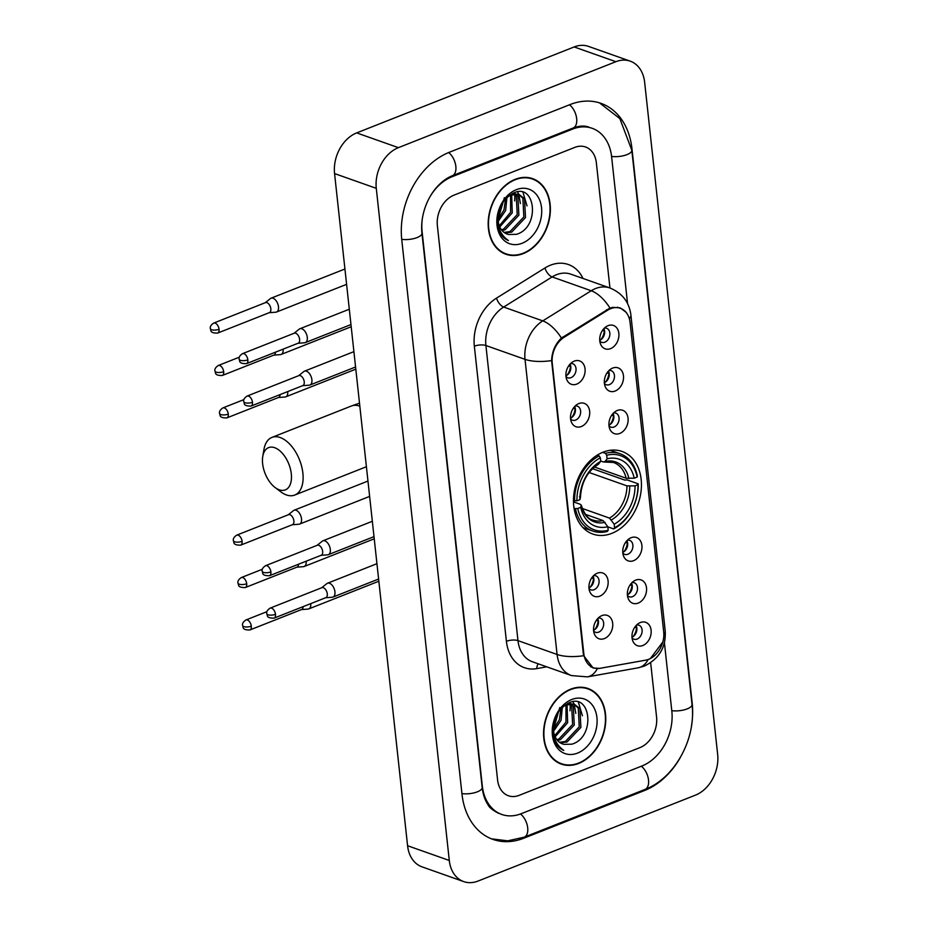 <?xml version="1.0" encoding="UTF-8"?>
<svg xmlns="http://www.w3.org/2000/svg" width="928" height="928" viewBox="0 0 928 928"><rect width="100%" height="100%" fill="white"/><g stroke="black" fill="none" stroke-linecap="round" stroke-linejoin="round"><path stroke-width="1.39" d="M603.049 452.191A43.813 32.561 109.5 0 0 573.887 494.056A43.813 32.561 109.5 0 0 592.853 534.076A43.813 32.561 109.5 0 0 611.865 533.345A43.813 32.561 109.5 0 0 641.028 491.48A43.813 32.561 109.5 0 0 622.062 451.46A43.813 32.561 109.5 0 0 603.049 452.191M581.357 426.52A12.4 9.21 -70.5 0 1 571.242 421.695A12.4 9.21 -70.5 0 1 577.402 404.272A12.4 9.21 -70.5 0 1 578.863 403.552A12.4 9.21 -70.5 0 1 589.651 411.266A12.4 9.21 -70.5 0 1 581.357 426.52M570.581 418.934A7.436 5.533 109.5 0 0 572.414 420.198A7.436 5.533 109.5 0 0 575.65 420.082A7.436 5.533 109.5 0 0 580.592 412.972A7.436 5.533 109.5 0 0 577.378 406.174A7.436 5.533 109.5 0 0 575.163 406.012M599.79 596.159A12.4 9.21 -70.5 0 1 589.674 591.345A12.4 9.21 -70.5 0 1 595.834 573.91A12.4 9.21 -70.5 0 1 597.296 573.191A12.4 9.21 -70.5 0 1 608.084 580.905A12.4 9.21 -70.5 0 1 599.79 596.159M589.013 588.584A7.436 5.533 109.5 0 0 590.846 589.848A7.436 5.533 109.5 0 0 594.071 589.721A7.436 5.533 109.5 0 0 599.024 582.61A7.436 5.533 109.5 0 0 595.811 575.824A7.436 5.533 109.5 0 0 593.584 575.65M604.395 638.568A12.4 9.21 -70.5 0 1 594.28 633.754A12.4 9.21 -70.5 0 1 600.439 616.331A12.4 9.21 -70.5 0 1 601.901 615.6A12.4 9.21 -70.5 0 1 612.689 623.314A12.4 9.21 -70.5 0 1 604.395 638.568M593.618 630.994A7.436 5.533 109.5 0 0 595.451 632.258A7.436 5.533 109.5 0 0 598.676 632.13A7.436 5.533 109.5 0 0 603.629 625.031A7.436 5.533 109.5 0 0 600.416 618.234A7.436 5.533 109.5 0 0 598.2 618.071M576.752 384.099A12.4 9.21 -70.5 0 1 566.637 379.285A12.4 9.21 -70.5 0 1 572.796 361.862A12.4 9.21 -70.5 0 1 574.258 361.131A12.4 9.21 -70.5 0 1 585.046 368.845A12.4 9.21 -70.5 0 1 576.752 384.099M565.976 376.524A7.436 5.533 109.5 0 0 567.808 377.789A7.436 5.533 109.5 0 0 571.033 377.661A7.436 5.533 109.5 0 0 575.986 370.562A7.436 5.533 109.5 0 0 572.773 363.764A7.436 5.533 109.5 0 0 570.546 363.602M615.171 391.036A12.4 9.21 -70.5 0 1 605.056 386.222A12.4 9.21 -70.5 0 1 611.227 368.787A12.4 9.21 -70.5 0 1 612.677 368.068A12.4 9.21 -70.5 0 1 623.465 375.782A12.4 9.21 -70.5 0 1 615.171 391.036M604.406 383.45A7.436 5.533 109.5 0 0 606.228 384.726A7.436 5.533 109.5 0 0 609.464 384.598A7.436 5.533 109.5 0 0 614.417 377.487A7.436 5.533 109.5 0 0 611.192 370.69A7.436 5.533 109.5 0 0 608.977 370.527M619.788 433.446A12.4 9.21 -70.5 0 1 609.661 428.632A12.4 9.21 -70.5 0 1 615.832 411.197A12.4 9.21 -70.5 0 1 617.282 410.478A12.4 9.21 -70.5 0 1 628.07 418.192A12.4 9.21 -70.5 0 1 619.788 433.446M609.012 425.871A7.436 5.533 109.5 0 0 610.844 427.135A7.436 5.533 109.5 0 0 614.069 427.008A7.436 5.533 109.5 0 0 619.022 419.897A7.436 5.533 109.5 0 0 615.798 413.099A7.436 5.533 109.5 0 0 613.582 412.937M633.604 560.674A12.4 9.21 -70.5 0 1 623.488 555.86A12.4 9.21 -70.5 0 1 629.648 538.437A12.4 9.21 -70.5 0 1 631.11 537.718A12.4 9.21 -70.5 0 1 641.898 545.432A12.4 9.21 -70.5 0 1 633.604 560.674M622.839 553.1A7.436 5.533 109.5 0 0 624.66 554.364A7.436 5.533 109.5 0 0 627.896 554.236A7.436 5.533 109.5 0 0 632.85 547.137A7.436 5.533 109.5 0 0 629.625 540.34A7.436 5.533 109.5 0 0 627.409 540.177M638.209 603.096A12.4 9.21 -70.5 0 1 628.094 598.282A12.4 9.21 -70.5 0 1 634.253 580.847A12.4 9.21 -70.5 0 1 635.715 580.128A12.4 9.21 -70.5 0 1 646.503 587.842A12.4 9.21 -70.5 0 1 638.209 603.096M627.444 595.509A7.436 5.533 109.5 0 0 629.265 596.774A7.436 5.533 109.5 0 0 632.502 596.658A7.436 5.533 109.5 0 0 637.455 589.547A7.436 5.533 109.5 0 0 634.23 582.749A7.436 5.533 109.5 0 0 632.014 582.587M642.814 645.505A12.4 9.21 -70.5 0 1 632.699 640.691A12.4 9.21 -70.5 0 1 638.87 623.256A12.4 9.21 -70.5 0 1 640.32 622.537A12.4 9.21 -70.5 0 1 651.108 630.251A12.4 9.21 -70.5 0 1 642.814 645.505M632.049 637.919A7.436 5.533 109.5 0 0 633.882 639.183A7.436 5.533 109.5 0 0 637.107 639.067A7.436 5.533 109.5 0 0 642.06 631.956A7.436 5.533 109.5 0 0 638.835 625.159A7.436 5.533 109.5 0 0 636.62 624.996M610.566 348.626A12.4 9.21 -70.5 0 1 600.451 343.812A12.4 9.21 -70.5 0 1 606.61 326.378A12.4 9.21 -70.5 0 1 608.072 325.658A12.4 9.21 -70.5 0 1 618.86 333.372A12.4 9.21 -70.5 0 1 610.566 348.626M599.801 341.04A7.436 5.533 109.5 0 0 601.622 342.304A7.436 5.533 109.5 0 0 604.859 342.188A7.436 5.533 109.5 0 0 609.812 335.078A7.436 5.533 109.5 0 0 606.587 328.28A7.436 5.533 109.5 0 0 604.372 328.118M607.724 310.149A22.318 16.588 -70.5 0 1 610.67 308.664A22.318 16.588 -70.5 0 1 620.356 308.293A22.318 16.588 -70.5 0 1 630.089 322.55L663.682 631.829A22.318 16.588 -70.5 0 1 645.749 660.144L600.207 668.288A22.318 16.588 -70.5 0 1 593.526 667.8A22.318 16.588 -70.5 0 1 583.805 653.544L552.253 363.161A22.318 16.588 -70.5 0 1 564.236 337.2L607.724 310.149L606.552 309.743M603.85 328.651A7.436 5.533 -70.5 0 1 599.732 340.309M636.098 625.53A7.436 5.533 -70.5 0 1 631.98 637.188M631.492 583.12A7.436 5.533 -70.5 0 1 627.374 594.778M626.887 540.699A7.436 5.533 -70.5 0 1 622.769 552.357M613.072 413.47A7.436 5.533 -70.5 0 1 608.942 425.128M608.455 371.061A7.436 5.533 -70.5 0 1 604.337 382.719M570.036 364.124A7.436 5.533 -70.5 0 1 565.906 375.782M597.678 618.593A7.436 5.533 -70.5 0 1 593.56 630.251M593.073 576.184A7.436 5.533 -70.5 0 1 588.944 587.842M574.641 406.545A7.436 5.533 -70.5 0 1 570.523 418.192M515.237 179.324A40.09 29.789 109.5 0 0 488.557 217.628A40.09 29.789 109.5 0 0 505.911 254.249A40.09 29.789 109.5 0 0 523.311 253.576A40.09 29.789 109.5 0 0 550.002 215.273A40.09 29.789 109.5 0 0 532.637 178.652A40.09 29.789 109.5 0 0 515.237 179.324M503.858 253.402A40.09 29.789 109.5 0 0 505.899 253.796M570.627 689.179A40.09 29.789 109.5 0 0 543.947 727.482A40.09 29.789 109.5 0 0 561.301 764.104A40.09 29.789 109.5 0 0 578.701 763.431A40.09 29.789 109.5 0 0 605.392 725.128A40.09 29.789 109.5 0 0 588.027 688.506A40.09 29.789 109.5 0 0 570.627 689.179M559.248 763.257A40.09 29.789 109.5 0 0 561.289 763.663M599.616 668.38L593.143 668.021L583.666 655.713L583.329 653.741L551.603 360.598C551.998 351.515 555.269 343.998 561.417 338.059L609.963 308.073L612.782 307.354L620.24 307.887L626.377 312.492M662.812 642.014L650.377 658.544M639.984 747.597A24.801 18.432 109.5 0 0 656.572 717.089L650.656 662.708L656.572 717.089A24.801 18.432 109.5 0 1 639.984 747.597L519.158 795.342L639.984 747.597M546.754 666.826L536.767 668.612A41.331 30.717 -70.5 0 1 506.398 641.306L474.347 346.19A8.271 3.004 -6.2 0 1 485.912 345.518L525.028 359.345A33.06 24.569 -70.5 0 1 542.764 320.891L591.229 290.754A33.06 24.569 -70.5 0 1 595.59 288.538A33.06 24.569 -70.5 0 1 609.94 287.993L596.356 162.829A24.801 18.432 109.5 0 0 585.545 146.995A24.801 18.432 109.5 0 0 574.78 147.401L453.954 195.158A24.801 18.432 109.5 0 0 437.366 225.666L497.582 779.926A24.801 18.432 109.5 0 0 508.393 795.76A24.801 18.432 109.5 0 0 519.158 795.342A24.801 18.432 109.5 0 1 508.393 795.76A24.801 18.432 109.5 0 1 497.582 779.926L437.366 225.666A24.801 18.432 109.5 0 1 453.954 195.158L574.78 147.401A24.801 18.432 109.5 0 1 585.545 146.995A24.801 18.432 109.5 0 1 596.356 162.829L609.951 287.993L570.836 274.166A33.06 24.569 109.5 0 0 556.487 274.711A33.06 24.569 109.5 0 0 552.114 276.927L503.66 307.052A33.06 24.569 109.5 0 0 485.912 345.518L517.975 640.633A33.06 24.569 109.5 0 0 532.394 661.745L571.497 675.584A33.06 24.569 -70.5 0 1 557.078 654.46L525.028 359.345A28.93 10.51 -6.2 0 0 551.603 360.598M587.749 688.843A40.09 29.789 109.5 0 0 585.904 687.88M532.359 178.988A40.09 29.789 109.5 0 0 530.514 178.025M523.264 253.193A39.672 29.487 109.5 0 0 549.678 215.284A39.672 29.487 109.5 0 0 532.51 179.046A39.672 29.487 109.5 0 0 515.284 179.707A39.672 29.487 109.5 0 0 488.87 217.616A39.672 29.487 109.5 0 0 506.05 253.854A39.672 29.487 109.5 0 0 523.264 253.193M514.599 200.947A41.331 30.717 109.5 0 0 514.808 194.08A41.331 30.717 109.5 0 1 514.599 200.947M514.762 193.256A41.331 30.717 109.5 0 0 514.715 192.537A41.331 30.717 109.5 0 1 514.762 193.256M515.655 193.929L517.905 196.446L518.88 215.203L505.052 229.819L502.083 230.562M514.715 193.987L516.246 195.866L517.221 214.612L503.394 229.239L501.456 229.784M498.916 211.63A20.66 15.358 109.5 0 0 507.175 234.088A20.66 15.358 109.5 0 0 508.683 234.506L516.502 234.32C540.421 227.406 535.665 182.851 514.008 192.78C501.05 199.787 495.761 211.526 498.15 227.998C499.937 234.262 503.359 238.45 508.393 240.538C499.345 234.123 496.19 224.483 498.916 211.63C500.876 203.592 504.844 198.07 510.818 195.054L519.181 194.497L524.529 198.789L525.503 217.546L511.664 232.162L504.82 232.94M518.346 194.242L522.87 198.209L523.844 216.955L510.017 231.571L504.101 232.441M508.683 234.506L507.117 234.065M498.371 225.318L497.269 221.862M506.943 197.513L505.632 210.517L498.22 221.351M505.551 198.801L503.985 209.925L498.046 219.368M511.664 194.718L512.256 212.86L499.774 226.942M510.574 195.17L510.597 212.268L499.299 225.782M513.984 192.792L514.924 193.372M512.314 193.511L519.181 194.497M516.362 189.66A28.93 21.495 109.5 0 0 497.014 225.249A28.93 21.495 109.5 0 0 522.186 243.24A28.93 21.495 109.5 0 0 541.534 207.652A28.93 21.495 109.5 0 0 516.362 189.66M504.38 197.71L498.174 219.24M523.021 192.421L527.023 205.9M517.592 191.91L518.764 194.346M518.81 194.474L520.399 203.557M578.654 763.048A39.672 29.487 109.5 0 0 605.068 725.139A39.672 29.487 109.5 0 0 587.888 688.901A39.672 29.487 109.5 0 0 570.674 689.562A39.672 29.487 109.5 0 0 544.26 727.471A39.672 29.487 109.5 0 0 561.44 763.709A39.672 29.487 109.5 0 0 578.654 763.048M569.989 710.813A41.331 30.717 109.5 0 0 570.186 703.946A41.331 30.717 109.5 0 1 569.989 710.813M570.152 703.111A41.331 30.717 109.5 0 0 570.105 702.392A41.331 30.717 109.5 0 1 570.152 703.111M571.045 703.784L573.295 706.312L574.27 725.058L560.431 739.674L557.473 740.416M570.094 703.842L571.636 705.721L572.611 724.466L558.784 739.094L556.846 739.639M554.306 721.485A20.66 15.358 109.5 0 0 562.565 743.943A20.66 15.358 109.5 0 0 564.062 744.36L571.892 744.175C595.811 737.261 591.055 692.717 569.398 702.635C556.44 709.642 551.151 721.381 553.529 737.853C555.327 744.117 558.749 748.304 563.783 750.392C554.735 743.978 551.58 734.338 554.306 721.485C556.266 713.446 560.234 707.925 566.208 704.909L574.571 704.352L579.919 708.644L580.893 727.401L567.054 742.017L560.21 742.794M573.736 704.097L578.26 708.064L579.234 726.81L565.407 741.437L559.491 742.296M564.062 744.36L562.507 743.92M553.749 735.173L552.659 731.716M562.333 707.368L561.022 720.372L553.61 731.206M560.941 708.656L559.364 719.78L553.436 729.222M567.054 704.572L567.646 722.715L555.164 736.797M565.964 705.025L565.987 722.123L554.689 735.637M569.363 702.647L570.314 703.227M567.704 703.366L574.571 704.352M571.752 699.515A28.93 21.495 109.5 0 0 552.404 735.104A28.93 21.495 109.5 0 0 577.576 753.095A28.93 21.495 109.5 0 0 596.924 717.506A28.93 21.495 109.5 0 0 571.752 699.515M559.758 707.565L553.564 729.106M578.411 702.276L582.413 715.755M572.982 701.765L574.154 704.201M574.2 704.329L575.789 713.412M262.624 463.675A22.736 12.772 -111.6 0 0 275.024 487.455A22.736 12.772 -111.6 0 0 291.299 473.825A22.736 12.772 -111.6 0 0 277.344 448.99A22.736 12.772 -111.6 0 0 262.763 456.425A22.736 12.772 -111.6 0 0 262.624 463.675M262.763 456.425L263.958 449.419A30.995 17.412 68.4 0 1 271.927 437.413A30.995 17.412 68.4 0 1 302.876 473.152A30.995 17.412 68.4 0 1 294.71 495.065A30.995 17.412 68.4 0 1 280.685 491.747L275.024 487.455M577.773 508.498L575.453 508.625A40.994 30.473 109.5 0 0 592.748 531.048A40.994 30.473 109.5 0 0 607.341 531.431L608.211 530.259A39.347 29.244 109.5 0 1 577.773 508.498L580.719 507.326A35.542 26.413 109.5 0 0 607.828 526.721L603.119 520.596L585.406 514.344M573.481 501.886L580.348 504.322L581.253 505.342L580.719 507.326M592.563 468.686L624.88 480.112L627.05 479.88L638.209 483.824L637.977 484.694A39.347 29.244 109.5 0 1 614.58 527.754L613.698 528.925A40.994 30.473 109.5 0 0 638.209 483.824M613.698 528.925L607.84 526.849M575.453 508.625L574.014 508.126M573.469 500.563L576.938 500.842A39.347 29.244 109.5 0 1 600.346 457.782L599.128 455.88A40.994 30.473 109.5 0 0 574.618 500.969M599.128 455.88L597.168 455.184M614.58 527.754L614.185 524.204A35.542 26.413 109.5 0 0 635.03 485.866L637.977 484.694M607.828 526.721L608.211 530.259M600.346 457.782L600.729 461.332A35.542 26.413 109.5 0 0 579.884 499.67L576.938 500.842M635.03 485.866L626.98 485.889L589.106 472.503M582.262 508.463L609.476 518.091L614.185 524.204M579.884 499.67L580.441 497.536C581.334 482.502 587.273 471.459 598.282 464.406L600.729 461.332M603.119 520.596A30.589 22.724 109.5 0 1 593.05 520.109C588.248 519.204 584.315 514.193 581.264 505.064L581.253 505.342A31.796 23.629 109.5 0 0 605.079 522.383M598.746 463.988A31.796 23.629 109.5 0 0 580.418 497.686L579.524 496.666M602.643 452.354L605.485 453.363L606.703 455.277A39.347 29.244 109.5 0 1 637.142 477.038L637.385 476.168A40.994 30.473 109.5 0 0 620.09 453.746A40.994 30.473 109.5 0 0 605.485 453.363M637.142 477.038L634.207 478.21A35.542 26.413 109.5 0 0 607.086 458.815L606.703 455.277M594.454 467.028L626.145 478.233L634.207 478.21M607.086 458.815L605.102 461.483L603.374 461.958L600.694 461.007M628.929 478.523A31.796 23.629 109.5 0 0 605.102 461.483L603.374 461.958M600.845 339.694A12.4 9.21 109.5 0 0 604.314 330.577L602.272 330.704M269.178 312.713L275.836 312.191A7.436 4.176 -111.6 0 0 276.532 312.028A7.436 4.176 -111.6 0 0 278.493 306.762A7.436 4.176 -111.6 0 0 273.052 298.213A7.436 4.176 -111.6 0 0 271.069 298.19A7.436 4.176 -111.6 0 0 270.454 298.549L265.234 302.714M219.066 329.278A5.371 3.016 -111.6 0 1 217.651 333.071L269.422 312.62A5.371 3.016 -111.6 0 0 270.837 308.815A5.371 3.016 -111.6 0 0 266.904 302.644A5.371 3.016 -111.6 0 0 265.466 302.621L213.707 323.083C210.992 324.881 209.867 326.749 210.343 328.663A5.371 1.949 173.8 0 0 211.549 329.707A5.371 1.949 -6.2 0 0 219.066 329.278A5.371 3.016 -111.6 0 0 213.707 323.083M605.45 382.104A12.4 9.21 109.5 0 0 608.919 372.986L606.877 373.114M273.783 355.122L280.442 354.6A7.436 4.176 -111.6 0 0 281.149 354.438A7.436 4.176 -111.6 0 0 283.098 349.183A7.436 4.176 -111.6 0 0 283.098 349.16M223.671 371.687A5.371 3.016 -111.6 0 0 218.312 365.493C215.598 367.302 214.472 369.158 214.948 371.072A5.371 1.949 173.8 0 0 216.154 372.128A5.371 1.949 -6.2 0 0 223.671 371.687A5.371 3.016 -111.6 0 1 222.256 375.492L274.027 355.03A5.371 3.016 -111.6 0 0 275.477 352.176M610.067 424.525A12.4 9.21 109.5 0 0 613.536 415.396L611.482 415.524M278.388 397.532L285.058 397.01A7.436 4.176 -111.6 0 0 285.754 396.848A7.436 4.176 -111.6 0 0 287.715 391.593A7.436 4.176 -111.6 0 0 287.715 391.57M228.288 414.097A5.371 3.016 -111.6 0 0 222.917 407.902C220.203 409.712 219.089 411.568 219.553 413.482A5.371 1.949 173.8 0 0 220.76 414.538A5.371 1.949 -6.2 0 0 228.288 414.097A5.371 3.016 -111.6 0 1 226.873 417.902L278.632 397.439A5.371 3.016 -111.6 0 0 280.094 394.586M623.883 551.754A12.4 9.21 109.5 0 0 627.351 542.636L625.31 542.764M292.216 524.772L298.874 524.239A7.436 4.176 -111.6 0 0 299.57 524.088A7.436 4.176 -111.6 0 0 301.53 518.822A7.436 4.176 -111.6 0 0 296.09 510.272A7.436 4.176 -111.6 0 0 294.106 510.249A7.436 4.176 -111.6 0 0 293.48 510.609L288.272 514.773M242.104 541.337A5.371 3.016 -111.6 0 1 240.688 545.13L292.459 524.68A5.371 3.016 -111.6 0 0 293.874 520.875A5.371 3.016 -111.6 0 0 289.942 514.704A5.371 3.016 -111.6 0 0 288.504 514.68L236.744 535.143C234.03 536.941 232.905 538.797 233.369 540.711A5.371 1.949 173.8 0 0 234.587 541.766A5.371 1.949 -6.2 0 0 242.104 541.337A5.371 3.016 -111.6 0 0 236.744 535.143M628.488 594.164A12.4 9.21 109.5 0 0 631.956 585.046L629.915 585.174M296.821 567.182L303.479 566.66A7.436 4.176 -111.6 0 0 304.187 566.498A7.436 4.176 -111.6 0 0 306.136 561.231A7.436 4.176 -111.6 0 0 306.136 561.22M246.709 583.747A5.371 3.016 -111.6 0 0 241.35 577.552C238.635 579.35 237.51 581.218 237.986 583.132A5.371 1.949 173.8 0 0 239.192 584.176A5.371 1.949 -6.2 0 0 246.709 583.747A5.371 3.016 -111.6 0 1 245.294 587.54L297.064 567.089A5.371 3.016 -111.6 0 0 298.514 564.236M633.105 636.573A12.4 9.21 109.5 0 0 636.562 627.456L634.52 627.583M301.426 609.592L308.084 609.07A7.436 4.176 -111.6 0 0 308.792 608.907A7.436 4.176 -111.6 0 0 310.752 603.652A7.436 4.176 -111.6 0 0 310.741 603.629M251.314 626.156A5.371 3.016 -111.6 0 0 245.955 619.962C243.24 621.772 242.115 623.628 242.591 625.542A5.371 1.949 173.8 0 0 243.797 626.597A5.371 1.949 -6.2 0 0 251.314 626.156A5.371 3.016 -111.6 0 1 249.91 629.95L301.67 609.499A5.371 3.016 -111.6 0 0 303.12 606.645M567.031 375.179A12.4 9.21 109.5 0 0 570.5 366.061L568.458 366.189M297.969 343.29L304.628 342.757A7.436 4.176 -111.6 0 0 305.335 342.594A7.436 4.176 -111.6 0 0 307.284 337.34A7.436 4.176 -111.6 0 0 301.844 328.79A7.436 4.176 -111.6 0 0 299.86 328.767A7.436 4.176 -111.6 0 0 299.245 329.127L294.025 333.291M247.857 359.855A5.371 3.016 -111.6 0 1 246.442 363.648L298.213 343.186A5.371 3.016 -111.6 0 0 299.628 339.393A5.371 3.016 -111.6 0 0 295.696 333.222A5.371 3.016 -111.6 0 0 294.257 333.198L242.498 353.661C239.784 355.459 238.658 357.315 239.134 359.229A5.371 1.949 173.8 0 0 240.34 360.284A5.371 1.949 -6.2 0 0 247.857 359.855A5.371 3.016 -111.6 0 0 242.498 353.661M571.636 417.588A12.4 9.21 109.5 0 0 575.105 408.471L573.063 408.598M302.574 385.7L309.233 385.166A7.436 4.176 -111.6 0 0 309.94 385.016A7.436 4.176 -111.6 0 0 311.901 379.749A7.436 4.176 -111.6 0 0 306.46 371.2A7.436 4.176 -111.6 0 0 304.465 371.177A7.436 4.176 -111.6 0 0 303.85 371.536L298.63 375.701M252.474 402.265A5.371 3.016 -111.6 0 1 251.059 406.058L302.818 385.607A5.371 3.016 -111.6 0 0 304.233 381.802A5.371 3.016 -111.6 0 0 300.301 375.631A5.371 3.016 -111.6 0 0 298.874 375.608L247.103 396.07C244.389 397.868 243.275 399.736 243.739 401.638A5.371 1.949 173.8 0 0 244.946 402.694A5.371 1.949 -6.2 0 0 252.474 402.265A5.371 3.016 -111.6 0 0 247.103 396.07M590.069 587.238A12.4 9.21 109.5 0 0 593.537 578.121L591.496 578.248M321.007 555.338L327.665 554.816A7.436 4.176 -111.6 0 0 328.373 554.654A7.436 4.176 -111.6 0 0 330.322 549.399A7.436 4.176 -111.6 0 0 324.881 540.85A7.436 4.176 -111.6 0 0 322.898 540.815A7.436 4.176 -111.6 0 0 322.283 541.186L317.063 545.351M270.895 571.903A5.371 3.016 -111.6 0 1 269.48 575.708L321.25 555.246A5.371 3.016 -111.6 0 0 322.666 551.452A5.371 3.016 -111.6 0 0 318.733 545.27A5.371 3.016 -111.6 0 0 317.295 545.258L265.536 565.709C262.821 567.518 261.696 569.374 262.172 571.288A5.371 1.949 173.8 0 0 263.378 572.344A5.371 1.949 -6.2 0 0 270.895 571.903A5.371 3.016 -111.6 0 0 265.536 565.709M594.674 629.648A12.4 9.21 109.5 0 0 598.142 620.53L596.101 620.658M325.612 597.76L332.27 597.226A7.436 4.176 -111.6 0 0 332.978 597.064A7.436 4.176 -111.6 0 0 334.938 591.809A7.436 4.176 -111.6 0 0 329.486 583.26A7.436 4.176 -111.6 0 0 327.503 583.236A7.436 4.176 -111.6 0 0 326.888 583.596L321.668 587.76M275.5 614.324A5.371 3.016 -111.6 0 1 274.085 618.118L325.856 597.655A5.371 3.016 -111.6 0 0 327.271 593.862A5.371 3.016 -111.6 0 0 323.338 587.691A5.371 3.016 -111.6 0 0 321.912 587.668L270.141 608.118C267.426 609.928 266.301 611.784 266.777 613.698A5.371 1.949 173.8 0 0 267.983 614.754A5.371 1.949 -6.2 0 0 275.5 614.324A5.371 3.016 -111.6 0 0 270.141 608.118M422.414 218.15A44.637 33.176 109.5 0 0 422.112 231.698L482.316 785.958A44.637 33.176 109.5 0 0 501.781 814.459A44.637 33.176 109.5 0 0 521.153 813.717L641.979 765.971A44.637 33.176 109.5 0 0 671.826 711.057L664.413 642.756M627.56 303.572L611.622 156.797A44.637 33.176 109.5 0 0 592.157 128.296A44.637 33.176 109.5 0 0 572.785 129.027L451.959 176.784A44.637 33.176 109.5 0 0 430 196.701M695.548 795.099A33.06 24.569 109.5 0 0 717.657 754.418L644.647 82.267A33.06 24.569 109.5 0 0 630.228 61.155A33.06 24.569 109.5 0 0 615.879 61.7L398.39 147.656A33.06 24.569 109.5 0 0 376.281 188.326L449.291 860.476A33.06 24.569 109.5 0 0 463.71 881.6A33.06 24.569 109.5 0 0 478.059 881.055L695.548 795.099M630.228 61.155L588.514 46.4A33.06 24.569 109.5 0 0 574.165 46.945L356.677 132.901A33.06 24.569 109.5 0 0 334.567 173.582L407.578 845.733A33.06 24.569 109.5 0 0 421.996 866.845L463.71 881.6M691.534 725.615A71.085 52.826 109.5 0 0 692.184 703.018L631.968 148.758A71.085 52.826 109.5 0 0 600.984 103.356A71.085 52.826 109.5 0 0 570.128 104.539L449.303 152.285A71.085 52.826 109.5 0 0 401.754 239.737L461.97 793.997A71.085 52.826 109.5 0 0 492.965 839.399A71.085 52.826 109.5 0 0 523.81 838.216L644.647 790.47A71.085 52.826 109.5 0 0 680.143 757.828M564.236 337.2L563.064 336.783M609.963 308.073A28.93 14.175 58.1 0 0 591.229 290.754L552.114 276.927A8.271 4.048 -121.9 0 1 544.98 267.972A41.331 30.717 -70.5 0 1 582.993 278.458M663.833 634.764A28.93 10.51 -6.2 0 0 665.214 630.959L630.866 314.778A28.93 10.51 173.8 0 1 629.346 318.745M583.666 655.713A28.93 10.51 173.8 0 1 557.078 654.46L517.975 640.633A8.271 3.004 -6.2 0 0 506.398 641.306M597.33 668.647A28.93 17.829 79.9 0 1 587.47 676.872L571.497 675.584M474.347 346.19A41.331 30.717 -70.5 0 1 496.526 298.108A8.271 4.048 -121.9 0 0 503.66 307.052L542.764 320.891A28.93 14.175 58.1 0 1 561.417 338.059M648.104 659.53A28.93 17.829 79.9 0 1 638.22 667.8L587.47 676.872M496.526 298.108L544.98 267.972M538.252 663.822A8.271 5.092 -100.1 0 0 536.767 668.612M359.832 406.162A30.995 17.412 -111.6 0 0 351.422 405.988L271.927 437.413M611.448 519.877A31.796 23.629 109.5 0 0 629.764 486.179M609.476 518.091A30.589 22.724 109.5 0 0 626.98 485.889M626.145 478.233A30.589 22.724 109.5 0 0 613.443 462.446L604.29 462.028M599.465 102.846L619.869 118.622L631.817 150.243L692.021 704.503A13.224 4.802 173.8 0 1 685.421 709.502A13.224 4.802 173.8 0 1 671.791 710.662M692.021 704.503C696.302 738.642 674.853 778.29 645.041 789.415A13.224 7.436 -111.6 0 0 648.521 780.065A13.224 7.436 -111.6 0 0 641.318 766.238M645.041 789.415L524.216 837.16A13.224 7.436 -111.6 0 0 527.696 827.811A13.224 7.436 -111.6 0 0 520.48 813.984M461.924 793.602A13.224 4.802 -6.2 0 0 475.565 792.442A13.224 4.802 -6.2 0 0 482.166 787.443L421.95 233.183C421.045 224.634 422.194 215.83 425.372 206.77C428.214 198.975 432.193 192.258 437.285 186.621C442.157 181.366 447.18 177.735 452.365 175.728L573.191 127.971C579.269 125.744 584.547 125.477 589.036 127.182M401.72 239.343A13.224 4.802 -6.2 0 0 415.35 238.183A13.224 4.802 -6.2 0 0 421.95 233.183M448.63 152.552A13.224 7.436 68.4 0 1 455.845 166.379A13.224 7.436 68.4 0 1 452.365 175.728M569.456 104.794A13.224 7.436 68.4 0 1 576.671 118.633A13.224 7.436 68.4 0 1 573.191 127.971M631.817 150.243A13.224 4.802 173.8 0 1 625.205 155.243A13.224 4.802 173.8 0 1 611.575 156.414M407.578 845.733L449.291 860.476M334.567 173.582L376.281 188.326M356.677 132.901L398.39 147.656M574.165 46.945L615.879 61.7M643.44 790.041L644.647 790.47M522.58 837.775L523.81 838.216M450.822 176.378L451.959 176.784M571.59 128.609L572.785 129.027M593.526 667.8L590.626 666.768M620.356 308.293L617.329 307.214M638.22 667.8L644.322 666.072C659.205 658.857 666.165 647.152 665.214 630.959M630.866 314.778C629.126 301.971 622.154 293.039 609.94 287.993M528.484 177.619L532.51 179.046M502.025 252.428L506.05 253.854M583.874 687.474L587.888 688.901M557.415 762.282L561.44 763.709M359.496 403.146L351.422 405.988M366.409 466.726L294.71 495.065M582.97 527.591L592.748 531.048M610.311 450.289L620.09 453.746M346.596 284.339L276.532 312.028M344.926 269.004L271.069 298.19M217.651 333.071C208.754 333.28 211.48 329.533 210.343 328.663M351.202 326.749L281.149 354.438M218.312 365.493L239.296 357.199M222.256 375.492C213.359 375.689 216.085 371.942 214.948 371.072M355.807 369.158L285.754 396.848M222.917 407.902L243.902 399.608M226.873 417.902C217.976 418.099 220.69 414.352 219.553 413.482M369.634 496.399L299.57 524.088M367.964 481.052L294.106 510.249M240.688 545.13C231.791 545.339 234.506 541.581 233.369 540.711M374.239 538.808L304.187 566.498M241.35 577.552L262.334 569.258M245.294 587.54C236.396 587.749 239.122 584.002 237.986 583.132M378.844 581.218L308.792 608.907M245.955 619.962L266.939 611.668M249.91 629.95C241.002 630.158 243.728 626.412 242.591 625.542M350.97 324.568L305.335 342.594M349.299 309.221L299.86 328.767M246.442 363.648C237.545 363.857 240.271 360.099 239.134 359.229M355.575 366.978L309.94 385.016M353.904 351.642L304.465 371.177M251.059 406.058C242.162 406.267 244.876 402.52 243.739 401.638M374.007 536.628L328.373 554.654M372.337 521.281L322.898 540.815M269.48 575.708C260.582 575.917 263.308 572.158 262.172 571.288M378.612 579.037L332.978 597.064M376.942 563.69L327.503 583.236M274.085 618.118C265.188 618.326 267.914 614.568 266.777 613.698M491.457 838.831L507.72 840.838L524.216 837.16M498.649 813.357C492.466 810.109 488.894 807.174 487.908 804.553C484.926 800.122 483.012 794.426 482.166 787.443"/></g></svg>
